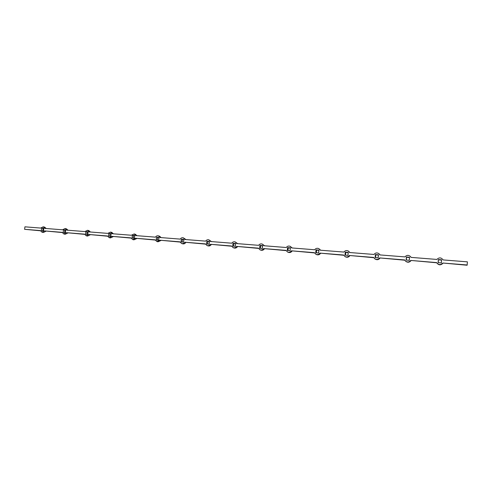 <?xml version="1.0" encoding="UTF-8"?>
<svg xmlns="http://www.w3.org/2000/svg" width="492" height="492" viewBox="0 0 492 492"><rect width="100%" height="100%" fill="white"/><g stroke="black" fill="none" stroke-linecap="round" stroke-linejoin="round"><path stroke-width="0.74" d="M467.4 261.849L467.148 265.237L467.4 261.849L443.108 259.924C441.219 257.402 439.141 257.242 436.865 259.432L411.017 257.384L410.556 256.627C408.588 254.881 406.724 254.973 404.959 256.904L379.867 254.917L378.938 253.688C377.063 252.494 375.408 252.747 373.981 254.456L349.615 252.525L348.385 251.061C346.626 250.188 345.132 250.52 343.902 252.07L320.231 250.2L318.804 248.62C317.156 247.937 315.778 248.319 314.677 249.758L291.67 247.937L290.12 246.301C288.57 245.748 287.285 246.154 286.27 247.513L263.903 245.742L262.279 244.075C260.809 243.614 259.598 244.032 258.651 245.323L236.892 243.602L235.225 241.929C233.829 241.529 232.679 241.953 231.787 243.196L210.613 241.523L208.928 239.85C207.587 239.499 206.499 239.93 205.644 241.129L185.035 239.499L183.344 237.827C182.058 237.519 181.013 237.95 180.195 239.112L160.128 237.525L158.442 235.865C157.206 235.594 156.198 236.019 155.417 237.15L135.872 235.607L134.193 233.958L131.278 235.244L112.231 233.731L110.571 232.101L107.754 233.38L89.187 231.91L87.551 230.293L84.827 231.566L66.721 230.133L65.11 228.534L62.472 229.795L44.815 228.399L43.222 226.818L40.664 228.067L24.926 226.824L24.6 229.309L40.412 230.791M62.226 232.55L44.489 230.908L62.146 232.335L63.794 233.946L66.402 232.679L84.587 234.352M44.489 230.908L41.955 232.169L40.338 230.576L24.6 229.309M107.52 236.209L88.867 234.487L86.18 235.766L84.507 234.137L66.402 232.679M131.05 238.103L111.912 236.345L109.132 237.63L107.44 235.982L88.867 234.487M155.195 240.053L135.558 238.251L132.68 239.542L130.964 237.882L111.912 236.345M179.986 242.058L159.82 240.207L156.837 241.504L155.103 239.825L135.558 238.251M205.435 244.112L184.728 242.212C183.928 243.362 182.895 243.792 181.634 243.515L179.887 241.824L159.82 240.207M231.584 246.221L210.312 244.278C209.475 245.459 208.399 245.889 207.083 245.576L205.342 243.878L184.728 242.212M258.46 248.392L236.597 246.394C235.717 247.617 234.592 248.048 233.22 247.685L231.486 245.982L210.312 244.278M286.086 250.619L263.607 248.571C262.685 249.838 261.498 250.262 260.053 249.844L258.355 248.146L236.597 246.394M314.505 252.913L291.381 250.809C290.397 252.138 289.142 252.55 287.617 252.052L285.981 250.379L263.607 248.571M343.736 255.274L319.941 253.116C318.877 254.518 317.537 254.911 315.925 254.303L314.388 252.667L291.381 250.809M373.828 257.703L349.338 255.483C348.158 256.984 346.706 257.347 344.978 256.566L343.619 255.022L319.941 253.116M404.818 260.207L379.59 257.919C378.237 259.567 376.632 259.862 374.787 258.804L373.711 257.445L349.338 255.483M436.73 262.783L410.752 260.434C409.092 262.291 407.284 262.451 405.322 260.901L404.688 259.942L379.59 257.919M467.148 265.237L442.855 263.023C440.617 265.188 438.55 265.053 436.644 262.599L410.752 260.434M467.148 264.979L442.855 263.023M406.404 257.021L406.14 260.059L409.295 260.317L409.559 257.273L406.404 257.021L406.41 260.083M375.39 254.567L375.119 257.562L378.176 257.808L378.453 254.807L375.39 254.567L375.759 254.856L375.507 257.593M345.267 252.181L344.99 255.133L347.961 255.373L348.244 252.414L345.267 252.181L345.753 252.476L345.495 255.176M316.005 249.862L315.723 252.771L318.607 253.005L318.896 250.096L316.005 249.862L316.596 250.164L316.338 252.82M287.562 247.611L287.273 250.477L290.083 250.705L290.372 247.833L287.562 247.611L288.257 247.919L287.992 250.539M259.905 245.422L259.616 248.251L262.347 248.472L262.642 245.637L259.905 245.422L260.698 245.729L260.428 248.319M233.011 243.294L232.71 246.08L235.367 246.295L235.668 243.503L233.011 243.294L233.891 243.608L233.614 246.154M206.837 241.221L206.529 243.97L209.118 244.18L209.42 241.424L206.837 241.221L207.802 241.535L207.526 244.05M181.357 239.204L181.05 241.916L183.565 242.119L183.873 239.407L181.357 239.204L182.403 239.524L182.12 242.002M156.542 237.242L156.235 239.918L158.688 240.114L158.996 237.433L156.542 237.242L157.668 237.562L157.385 240.01M132.379 235.33L132.065 237.968L134.451 238.165L134.765 235.52L132.379 235.33L133.572 235.65L133.283 238.067M108.824 233.466L108.511 236.074L110.841 236.258L111.155 233.651L108.824 233.466L110.091 233.792L109.802 236.172M85.872 231.646L85.553 234.223L87.822 234.401L88.142 231.824L85.872 231.646L87.201 231.978L86.906 234.327M63.486 229.875L63.167 232.415L65.381 232.593L65.7 230.053L63.486 229.875L64.876 230.207L64.581 232.532M41.654 228.147L41.334 230.656L43.493 230.828L43.813 228.319L41.654 228.147L43.099 228.479L42.804 230.773M438.36 259.548L438.101 262.636L441.349 262.9L441.607 259.807L438.36 259.548L438.243 262.648M409.535 257.531L406.656 257.304M378.428 255.065L375.759 254.856M348.219 252.673L345.753 252.476M318.871 250.342L316.596 250.164M290.348 248.085L288.257 247.919M262.611 245.883L260.698 245.729M235.637 243.743L233.891 243.608M209.395 241.664L207.802 241.535M183.848 239.641L182.403 239.524M158.971 237.667L157.668 237.562M134.74 235.742L133.572 235.65M111.13 233.872L110.091 233.792M88.111 232.046L87.201 231.978M65.676 230.268L64.876 230.207M43.788 228.534L43.099 228.479M441.588 260.071L438.477 259.825M41.955 232.169L43.394 232.488L45.928 231.234M46.168 228.503L44.661 227.15L43.222 226.818M68.019 230.231L66.488 228.866L65.11 228.534M90.423 232.009L88.874 230.625L87.551 230.293M113.394 233.823L111.825 232.433L110.571 232.101M136.96 235.693L135.38 234.29L134.193 233.958M161.142 237.605L159.556 236.191L158.442 235.865M185.97 239.573L183.344 237.827M211.462 241.59L208.928 239.85M237.654 243.663L235.225 241.929M264.567 245.791L262.279 244.075M292.23 247.98L290.12 246.301M320.686 250.237L318.804 248.62M349.96 252.55L348.385 251.061M380.088 254.936L378.938 253.688M411.109 257.39L410.556 256.627M436.644 262.599L436.773 262.863C438.667 265.305 440.727 265.446 442.954 263.281M405.322 260.901L405.574 261.166C407.53 262.71 409.332 262.556 410.98 260.705M374.787 258.804L375.156 259.075C377.001 260.127 378.594 259.837 379.947 258.195M344.978 256.566L345.464 256.842C347.186 257.617 348.631 257.261 349.806 255.766M315.925 254.303L316.516 254.585C318.127 255.188 319.462 254.794 320.52 253.398M287.617 252.052L288.312 252.341C289.831 252.839 291.079 252.427 292.057 251.105M260.053 249.844L260.846 250.139C262.285 250.557 263.466 250.133 264.382 248.866M233.22 247.685L234.1 247.98C235.471 248.337 236.59 247.913 237.464 246.695M207.083 245.576L208.048 245.871C209.364 246.185 210.435 245.754 211.265 244.579M181.634 243.515L182.68 243.817C183.94 244.093 184.967 243.663 185.767 242.525M156.837 241.504L157.963 241.806L160.933 240.52M132.68 239.542L133.873 239.85L136.739 238.565M109.132 237.63L110.399 237.943L113.166 236.664M86.18 235.766L87.502 236.08L90.19 234.807M63.794 233.946L65.178 234.26L67.779 232.999"/></g></svg>
